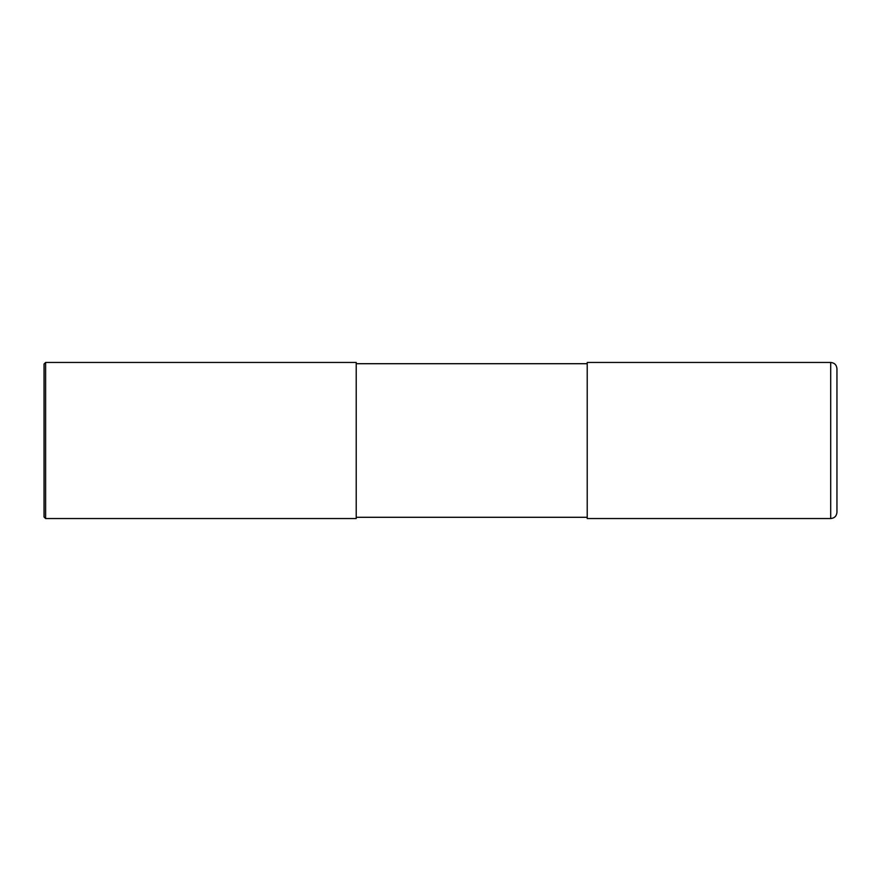 <?xml version="1.0" encoding="UTF-8"?>
<svg xmlns="http://www.w3.org/2000/svg" width="881" height="881" viewBox="0 0 881 881"><rect width="100%" height="100%" fill="white"/><g stroke="black" fill="none" stroke-linecap="round" stroke-linejoin="round"><path stroke-width="1.32" d="M836.95 368.699L836.95 512.302C836.576 516.09 834.494 518.171 830.706 518.546L587.22 518.546L587.22 362.454L830.706 362.454C834.494 362.829 836.576 364.91 836.95 368.699M356.21 363.71L587.22 363.71M356.21 362.454L356.21 518.546L45.614 518.546L45.614 362.454L356.21 362.454M45.614 518.546L44.05 516.982L44.05 364.018L45.614 362.454M830.706 362.454L830.706 518.546M356.21 517.29L587.22 517.29"/></g></svg>
